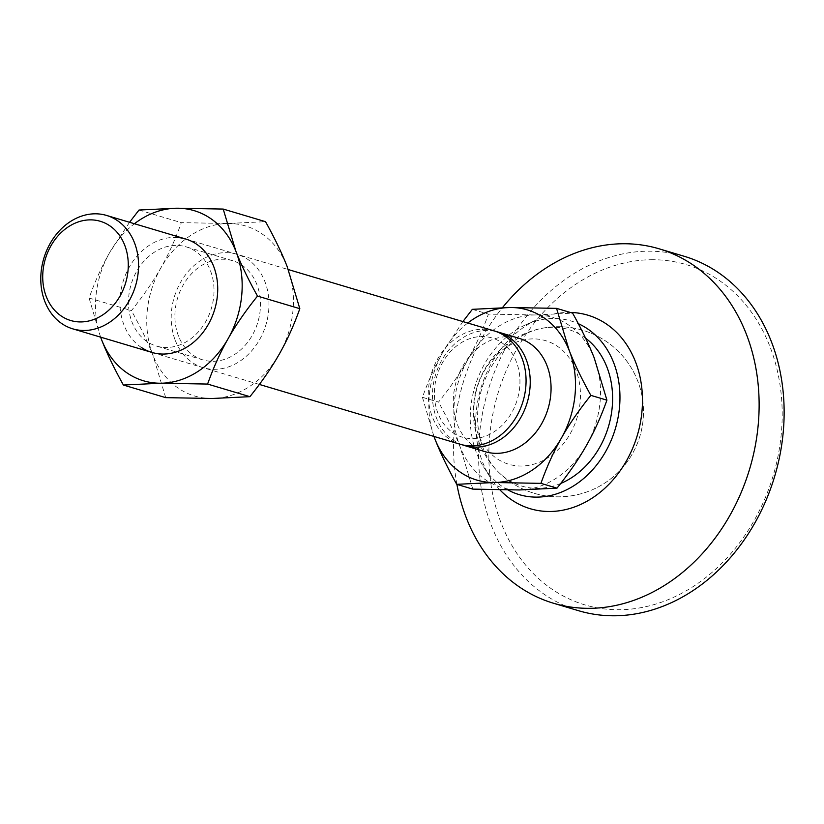 <?xml version="1.0" encoding="UTF-8"?>
<svg xmlns="http://www.w3.org/2000/svg" width="824" height="824" viewBox="0 0 824 824"><rect width="100%" height="100%" fill="white"/><g stroke="black" fill="none" stroke-linecap="round" stroke-linejoin="round"><path stroke-width="0.62" stroke-dasharray="4.12 3.09" d="M485.284 451.727A59.174 47.874 106.6 0 1 454.57 388.413A59.174 47.874 106.6 0 1 507.378 336.676A59.174 47.874 106.6 0 1 519.068 338.303M462.388 444.836A59.174 47.874 106.6 0 1 436.638 418.458A59.174 47.874 106.6 0 1 486.551 330.476A59.174 47.874 106.6 0 1 496.13 331.536M532.85 338.891A64.488 52.169 -73.4 0 0 474.202 403.07A64.488 52.169 -73.4 0 0 521.499 466.024A64.488 52.169 -73.4 0 0 580.158 401.844A64.488 52.169 -73.4 0 0 532.85 338.891M494.07 330.857A59.174 47.874 -73.4 0 0 482.38 329.229A59.174 47.874 -73.4 0 0 429.572 380.966A59.174 47.874 -73.4 0 0 460.286 444.28M438.059 413.514A51.778 41.89 106.6 0 1 459.854 343.608A51.778 41.89 106.6 0 1 516.288 361.623A51.778 41.89 106.6 0 1 494.503 431.519A51.778 41.89 106.6 0 1 438.059 413.514M472.348 309.33L488.416 314.119L534.982 314.964L572.618 313.141M462.892 321.566L442.931 351.992C435.185 365.568 428.356 380.678 422.444 397.312L438.512 402.102C450.45 387.259 460.256 373.035 467.929 359.439C475.675 345.864 482.503 330.754 488.416 314.119M422.444 397.312L433.939 436.432M472.801 489.116L460.122 446.938C454.858 433.506 447.659 418.561 438.512 402.102M467.774 323.018A88.765 71.812 -73.4 0 0 442.931 351.992A88.765 71.812 -73.4 0 0 433.991 436.442M519.367 489.961A88.765 71.812 -73.4 0 0 586.42 445.475A88.765 71.812 -73.4 0 0 594.238 357.977A88.765 71.812 -73.4 0 0 534.982 314.964A88.765 71.812 -73.4 0 0 467.929 359.439A88.765 71.812 -73.4 0 0 460.122 446.938A88.765 71.812 -73.4 0 0 519.367 489.961M578.561 610.708A184.916 149.608 106.6 0 1 482.576 412.855A184.916 149.608 106.6 0 1 647.613 251.196A184.916 149.608 106.6 0 1 684.136 256.264M651.135 259.735A177.52 143.623 106.6 0 1 781.358 433.043A177.52 143.623 106.6 0 1 619.895 609.729A177.52 143.623 106.6 0 1 489.672 436.411A177.52 143.623 106.6 0 1 651.135 259.735M499.941 489.899A100.961 81.679 106.6 0 1 490.445 477.693A100.961 81.679 106.6 0 1 537.598 319.382A100.961 81.679 106.6 0 1 567.932 312.42A100.961 81.679 106.6 0 1 570.249 312.44M507.986 489.992A90.609 73.305 106.6 0 1 483.523 466.796A90.609 73.305 106.6 0 1 525.846 324.728A90.609 73.305 106.6 0 1 553.069 318.476A90.609 73.305 106.6 0 1 578.314 323.688M560.701 483.472A81.7 66.095 106.6 0 1 537.907 488.333A81.7 66.095 106.6 0 1 498.448 472.08A81.7 66.095 106.6 0 1 481.741 388.928A81.7 66.095 106.6 0 1 541.224 328.467A81.7 66.095 106.6 0 1 552.286 327.252A81.7 66.095 106.6 0 1 585.586 338.18M456.898 484.378A184.916 149.608 106.6 0 1 502.465 307.651M178.561 336.223A51.778 41.89 106.6 0 1 222.233 259.23A51.778 41.89 106.6 0 1 232.461 260.652A51.778 41.89 106.6 0 1 256.8 284.321A51.778 41.89 106.6 0 1 213.128 361.314A51.778 41.89 106.6 0 1 202.9 359.892A51.778 41.89 106.6 0 1 178.561 336.223M175.79 245.398A51.778 41.89 -73.4 0 0 129.584 290.666A51.778 41.89 -73.4 0 0 156.457 346.059A51.778 41.89 -73.4 0 0 166.685 347.481A51.778 41.89 -73.4 0 0 212.891 302.212A51.778 41.89 -73.4 0 0 186.018 246.819A51.778 41.89 -73.4 0 0 175.79 245.398M141.275 347.398A59.174 47.874 106.6 0 1 122.951 282.055A59.174 47.874 106.6 0 1 174.039 237.394M175.378 340.642A59.174 47.874 -73.4 0 0 239.887 361.221A59.174 47.874 -73.4 0 0 264.792 281.334A59.174 47.874 -73.4 0 0 200.284 260.755A59.174 47.874 -73.4 0 0 175.378 340.642M129.553 222.274L109.592 252.7C101.846 266.286 95.017 281.386 89.095 298.031L100.59 337.14M89.095 298.031L131.418 310.627C143.355 295.785 153.161 281.571 160.835 267.965C168.58 254.389 175.409 239.279 181.332 222.645L227.898 223.489L265.534 221.677M165.706 397.642L153.027 355.463C147.764 342.042 140.564 327.097 131.418 310.627M139.009 210.038L181.332 222.645M100.641 337.16A88.765 71.812 106.6 0 1 109.592 252.7A88.765 71.812 106.6 0 1 134.425 223.737M212.273 398.486A88.765 71.812 106.6 0 1 153.027 355.463A88.765 71.812 106.6 0 1 160.835 267.965A88.765 71.812 106.6 0 1 227.898 223.489A88.765 71.812 106.6 0 1 287.143 266.512A88.765 71.812 106.6 0 1 279.336 354.011A88.765 71.812 106.6 0 1 212.273 398.486M498.448 472.08A85.068 85.068 0 0 0 643.482 410.785A85.068 85.068 0 0 0 557.446 326.706A85.068 85.068 0 0 0 473.367 412.752A85.068 85.068 0 0 0 559.414 496.821A85.068 85.068 0 0 0 643.482 410.785A85.068 85.068 0 0 0 541.224 328.467M151.946 352.435L259.364 384.437M185.73 239.012L288.328 269.572M483.523 466.796L490.445 477.693M525.846 324.728L537.598 319.382M202.9 359.892L156.457 346.059M232.461 260.652L186.018 246.819"/><path stroke-width="1.24" d="M94.873 213.807A59.174 47.874 -73.4 0 0 42.055 265.544A59.174 47.874 -73.4 0 0 72.77 328.848A59.174 47.874 -73.4 0 0 84.46 330.476A59.174 47.874 -73.4 0 0 137.268 278.739A59.174 47.874 -73.4 0 0 106.553 215.435A59.174 47.874 -73.4 0 0 94.873 213.807M90.053 219.864A51.778 41.89 -73.4 0 0 42.961 271.395A51.778 41.89 -73.4 0 0 80.948 321.937A51.778 41.89 -73.4 0 0 128.039 270.406A51.778 41.89 -73.4 0 0 90.053 219.864M496.13 331.536A59.174 47.874 106.6 0 1 498.232 332.093L519.068 338.303A59.174 47.874 106.6 0 1 549.783 401.618A59.174 47.874 106.6 0 1 496.975 453.344A59.174 47.874 106.6 0 1 485.284 451.727L464.448 445.516A59.174 47.874 106.6 0 1 462.388 444.836M498.232 332.093A59.174 47.874 106.6 0 1 526.042 359.151A59.174 47.874 106.6 0 1 476.138 447.144A59.174 47.874 106.6 0 1 464.448 445.516M259.364 384.437L460.286 444.28A59.174 47.874 -73.4 0 0 471.967 445.897A59.174 47.874 -73.4 0 0 521.88 357.915A59.174 47.874 -73.4 0 0 494.07 330.857L288.328 269.572M456.733 484.327L494.369 482.514L540.935 483.358L557.003 488.138L519.367 489.961L472.801 489.116L456.733 484.327C447.587 467.867 440.387 452.922 435.123 439.491A88.765 71.812 -73.4 0 0 494.369 482.514A88.765 71.812 -73.4 0 0 561.422 438.028C569.096 424.432 578.911 410.208 590.839 395.366C581.703 378.906 574.493 363.961 569.23 350.53L556.55 308.361L572.618 313.141C581.765 329.61 588.964 344.556 594.238 357.977L606.917 400.155C600.995 416.789 594.166 431.9 586.42 445.475C578.747 459.081 568.941 473.295 557.003 488.138M590.839 395.366L606.917 400.155M540.935 483.358C546.858 466.724 553.687 451.614 561.422 438.028A88.765 71.812 -73.4 0 0 569.23 350.53A88.765 71.812 -73.4 0 0 509.984 307.517L472.348 309.33L462.892 321.566M556.55 308.361L509.984 307.517A88.765 71.812 -73.4 0 0 467.774 323.018M433.939 436.432L435.123 439.491A88.765 71.812 -73.4 0 1 433.991 436.442M502.465 307.651A184.916 149.608 106.6 0 1 622.614 243.75A184.916 149.608 106.6 0 1 659.138 248.817L684.136 256.264A184.916 149.608 106.6 0 1 780.122 454.117A184.916 149.608 106.6 0 1 615.075 615.775A184.916 149.608 106.6 0 1 578.561 610.708L553.563 603.261A184.916 149.608 106.6 0 1 456.898 484.378M659.138 248.817A184.916 149.608 106.6 0 1 755.114 446.67A184.916 149.608 106.6 0 1 590.077 608.328A184.916 149.608 106.6 0 1 553.563 603.261M570.249 312.44A100.961 81.679 106.6 0 1 641.865 412.381A100.961 81.679 106.6 0 1 550.174 511.488A100.961 81.679 106.6 0 1 499.941 489.899M578.314 323.688A90.609 73.305 106.6 0 1 616.98 422.64A90.609 73.305 106.6 0 1 537.124 497.119A90.609 73.305 106.6 0 1 507.986 489.992M585.586 338.18A81.7 66.095 106.6 0 1 611.192 414.936A81.7 66.095 106.6 0 1 560.701 483.472M174.039 237.394A59.174 47.874 106.6 0 1 217.443 295.157A59.174 47.874 106.6 0 1 163.626 354.052A59.174 47.874 106.6 0 1 141.275 347.398M100.59 337.14L101.774 340.199C107.048 353.63 114.248 368.575 123.394 385.035L165.706 397.642L212.273 398.486L249.909 396.674L207.597 384.066C213.509 367.432 220.338 352.322 228.083 338.746C235.757 325.14 245.562 310.926 257.5 296.084L299.823 308.681C293.9 325.326 287.071 340.425 279.336 354.011C271.652 367.607 261.847 381.831 249.909 396.674M123.394 385.035L161.02 383.222L207.597 384.066M257.5 296.084C248.354 279.614 241.154 264.669 235.891 251.248L223.211 209.069L265.534 221.677C274.67 238.136 281.88 253.081 287.143 266.512L299.823 308.681M223.211 209.069L176.645 208.225L139.009 210.038L129.553 222.274M134.425 223.737A88.765 71.812 106.6 0 1 176.645 208.225A88.765 71.812 106.6 0 1 235.891 251.248A88.765 71.812 106.6 0 1 228.083 338.746A88.765 71.812 106.6 0 1 161.02 383.222A88.765 71.812 106.6 0 1 101.774 340.199A88.765 71.812 106.6 0 1 100.641 337.16M72.77 328.848L151.946 352.435M106.553 215.435L185.73 239.012"/></g></svg>
